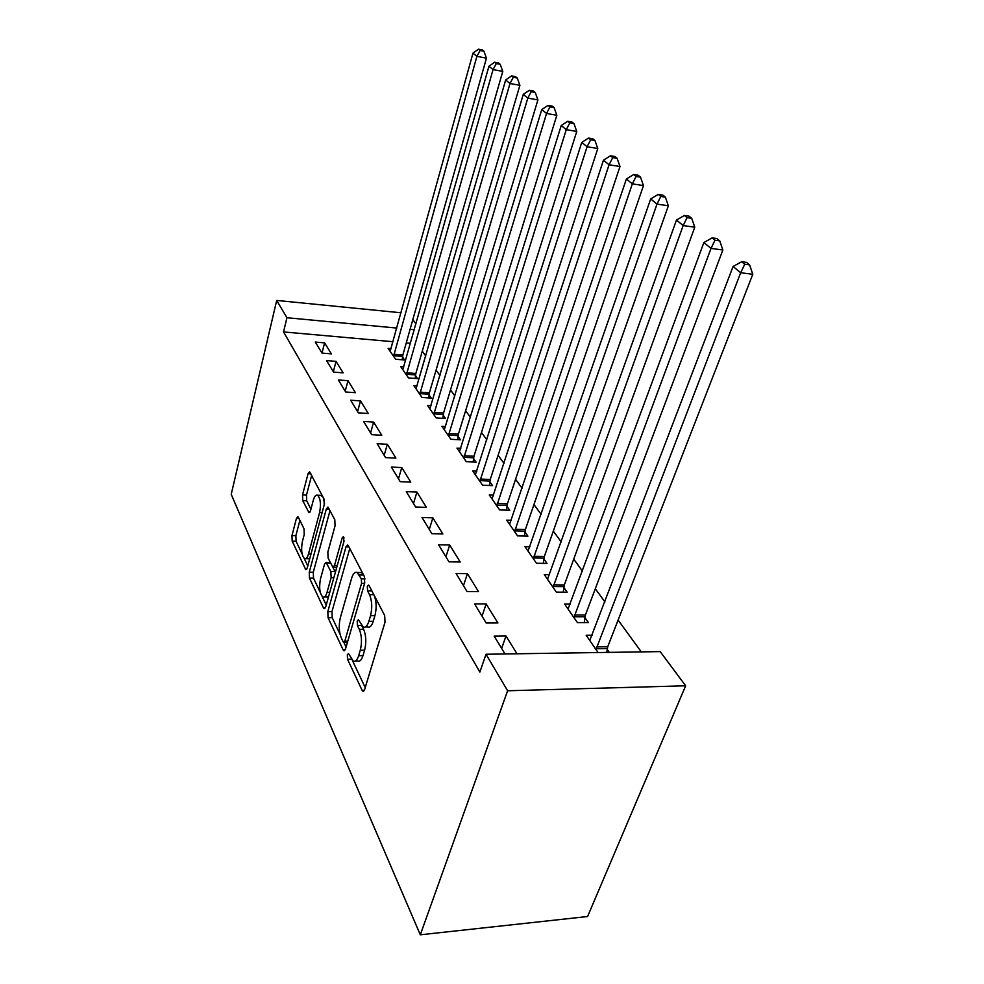 <?xml version="1.0" encoding="UTF-8"?>
<svg xmlns="http://www.w3.org/2000/svg" width="984" height="984" viewBox="0 0 984 984"><rect width="100%" height="100%" fill="white"/><g stroke="black" fill="none" stroke-linecap="round" stroke-linejoin="round"><path stroke-width="1.48" d="M347.327 654.741L347.524 659.231L362.075 690.288L362.887 691.272L364.597 689.649L385.015 622.232L384.67 615.492L369.098 585.603L368.606 585.037L367.339 586.329L367.549 590.88L369.517 594.668C372.075 600.806 372.419 607.804 370.538 615.689L368.865 621.322C367.352 625.984 365.458 627.878 363.194 626.968L358.41 619.748L357.204 620.966L357.413 625.492L359.308 629.354C361.792 635.566 362.124 642.527 360.279 650.227L358.656 655.713C357.217 660.166 355.421 661.949 353.256 661.076L348.484 653.573L347.327 654.741M298.398 517.301L297.881 516.674L296.418 518.457L291.977 535.542L292.187 541.188L305.778 569.662L307.254 567.952L324.216 504.841L323.97 498.925L309.616 471.779L308.066 473.673L302.531 494.94L302.752 500.635L308.976 512.676L310.501 510.844L313.306 500.229C314.437 496.305 315.839 494.644 317.524 495.223C320.476 498.31 321.165 504.079 319.591 512.553L308.484 554.017C307.414 557.694 306.098 559.244 304.523 558.654C301.596 555.505 300.907 549.736 302.432 541.372L304.228 534.595L304.007 528.838L298.398 517.301M283.54 331.928L479.872 672.06L486.01 654.249L660.19 651.605L685.651 685.786L587.596 916.522L420.303 934.8L231.215 494.337L276.701 300.428L286.934 317.721L283.54 331.928L393.022 341.719M486.01 654.249L507.609 690.768L420.303 934.8M327.82 611.605L328.078 617.743L343.121 649.846L343.846 650.744L345.482 649.083L364.707 583.032L364.4 576.575L348.336 545.726L347.709 545.013L345.987 546.883L327.82 611.605L331.965 611.605L332.223 617.743L340.083 634.372M323.465 607.915L309.493 578.1L309.259 572.208L326.331 508.937L327.967 507.055L334.806 519.736L335.064 525.788L327.844 552.073L328.09 558.112L332.875 567.251L334.511 565.456L342.186 537.867L343.379 536.551L344.006 541.36L325.667 607.03L324.117 608.715L323.465 607.915L325.335 607.915M336.036 361.362L326.565 360.587L333.576 372.112L343.145 372.85L336.036 361.362L333.342 371.731M403.821 366.884L400.709 366.626L408.52 377.942L417.634 378.643L415.482 375.568M360.501 400.894L350.673 400.217L358.348 412.837L368.287 413.477L360.501 400.894L357.598 411.595M431.017 405.765L427.573 405.519L436.096 417.892L445.543 418.507L443.194 415.137M387.339 444.276L377.13 443.71L385.568 457.597L395.912 458.113L387.339 444.276L384.191 455.321M460.819 448.323L456.957 448.114L466.33 461.68L476.121 462.185L473.538 458.495M416.921 492.062L406.281 491.643L415.629 506.994L426.392 507.375L416.921 492.062L413.489 503.488M493.624 495.112L489.282 494.94L499.614 509.909L509.786 510.266L506.932 506.194M449.676 545.001L438.593 544.755L448.975 561.827L460.204 562.012L449.676 545.001L445.924 556.809M529.921 546.772L524.989 546.661L536.452 563.254L547.018 563.438L543.857 558.924M486.157 603.955L474.583 603.93L486.194 623.02L497.916 622.958L486.157 603.955L482.025 616.156M570.289 604.127L564.644 604.114L577.411 622.614L588.42 622.564L584.89 617.534M410.5 343.281L406.269 342.912M641.31 651.9L618.112 620.055M604.939 601.962L595.295 588.727M582.479 571.138L573.733 559.121M561.249 542L553.316 531.089M541.163 514.411L533.955 504.521M522.11 488.248L515.579 479.294M504.017 463.415L498.101 455.297M486.822 439.811L481.471 432.468M470.463 417.351L465.629 410.709M454.866 395.937L450.5 389.959M439.983 375.507L436.06 370.132M425.777 355.999L422.259 351.177M609.293 652.38L607.177 649.354M598.087 652.552L586.169 635.283L592.233 635.234M505.026 653.966L494.165 636.119L505.997 636.008L501.643 648.419M516.994 653.782L505.997 636.008M549.552 574.681L544.287 574.619L556.366 592.122L567.153 592.196L563.82 587.436M467.412 573.66L456.084 573.524L467.056 591.556L478.531 591.63L467.412 573.66L463.476 585.664M511.299 520.29L506.686 520.142L517.559 535.886L527.916 536.157L524.927 531.877M432.874 517.842L422.013 517.498L431.853 533.685L442.849 533.968L432.874 517.842L429.282 529.453M476.822 471.151L472.738 470.955L482.566 485.198L492.541 485.629L489.835 481.754M401.767 467.572L391.337 467.08L400.217 481.668L410.771 482.123L401.767 467.572L398.483 478.814M445.567 426.552L441.927 426.33L450.869 439.27L460.475 439.836L458.015 436.318M373.6 422.074L363.588 421.447L371.632 434.67L381.767 435.26L373.6 422.074L370.587 432.948M417.118 385.888L413.846 385.642L422.001 397.462L431.275 398.126L429.024 394.916M347.992 380.685L338.348 379.959L345.679 392.001L355.433 392.702L347.992 380.685L345.199 391.214M391.103 348.668L388.139 348.41L395.617 359.246L404.572 359.996L402.517 357.057M322.002 353.084L331.399 353.871L324.597 342.875L322.002 353.084L315.298 342.063L324.597 342.875M414.35 329.714L410.094 329.308M396.81 328.066L286.934 317.721M412.825 319.628L415.998 323.884M401.041 312.789L276.701 300.428M507.609 690.768L685.651 685.786M355.396 661.039L357.561 661.002C359.738 661.875 361.546 660.092 362.985 655.651L358.656 655.713M361.977 625.972L363.637 629.329C366.134 635.529 366.466 642.478 364.621 650.166L362.985 655.651M365.359 626.956L367.536 626.943C369.824 627.841 371.718 625.959 373.231 621.298L368.865 621.322M374.264 595.505C376.503 601.667 376.724 608.395 374.916 615.677L373.231 621.298M352.395 660.449L365.224 687.57M349.775 548.482L331.965 611.605M343.896 642.454L346.073 647.054M343.133 641.789L343.637 642.404L344.781 641.224L361.558 583.377L361.349 578.875L357.18 572.528C354.916 571.679 353.047 573.635 351.583 578.371L340.366 617.608C338.631 625.049 338.914 631.765 341.239 637.78L343.133 641.789M363.244 574.348L361.46 572.577L359.48 572.553M326.221 605.037L322.198 596.538M320.317 592.54L313.515 578.137L309.493 578.1M330.021 510.548L313.281 572.257L313.515 578.137M320.501 578.826C318.877 587.534 319.652 593.598 322.838 597.005C324.499 597.645 325.888 596.12 327.008 592.417L331.128 577.62L330.87 571.519L326.11 562.381L324.536 564.152L320.501 578.826M324.289 597.017L328.471 596.993M335.323 572.442L335.003 571.569L330.87 571.519M332.863 567.239L335.003 571.569M326.11 562.381L329.702 562.43M305.79 558.678L309.726 558.764M324.474 503.427L323.281 497.621M322.691 496.465L320.304 495.333M311.657 475.297L306.479 495.087L306.7 500.77L310.932 509.208M299.886 520.339L295.889 535.628L296.086 541.274L302.125 554.041M304.204 558.457L307.783 566.009M606.784 652.417L607.718 646.746L752.785 274.278L740.681 272.74L733.08 266.504L589.76 640.498M595.984 649.514L740.681 272.74L744.753 264.241L749.587 264.868L746.524 262.396L741.69 261.769L744.753 264.241M733.08 266.504L741.69 261.769M749.587 264.868L752.785 274.278M584.262 622.577L585.418 614.988L722.859 249.998L711.014 248.398L703.88 242.556L568.051 609.047M573.93 617.558L711.014 248.398L714.999 240.207L719.734 240.859L716.856 238.546L712.121 237.882L714.999 240.207M703.88 242.556L712.121 237.882M719.734 240.859L722.859 249.998M563.229 592.171L564.312 584.951L694.778 227.206L683.167 225.557L676.475 220.072L547.51 579.281M553.069 587.35L683.167 225.557L687.078 217.648L691.715 218.325L689.009 216.148L684.372 215.471L687.078 217.648M676.475 220.072L684.372 215.471M691.715 218.325L694.778 227.206M543.316 563.377L544.337 556.489L668.357 205.779L656.992 204.094L650.695 198.916L528.051 551.089M533.316 558.727L656.992 204.094L660.817 196.443L665.369 197.132L662.81 195.078L658.284 194.389L660.817 196.443M650.695 198.916L658.284 194.389M665.369 197.132L668.357 205.779M524.411 536.071L525.382 529.503L643.474 185.582L632.331 183.86L626.39 178.99L509.589 524.349M514.595 531.594L632.331 183.86L636.082 176.456L640.535 177.157L638.136 175.226L633.684 174.525L636.082 176.456M626.39 178.99L633.684 174.525M640.535 177.157L643.474 185.582M506.465 510.142L507.375 503.857L619.994 166.517L609.071 164.771L603.463 160.171L492.049 498.937M496.797 505.825L609.071 164.771L612.737 157.612L617.103 158.313L614.84 156.493L610.474 155.78L612.737 157.612M603.463 160.171L610.474 155.78M617.103 158.313L619.994 166.517M489.392 485.493L490.253 479.479L597.78 148.498L587.079 146.739L581.765 142.385L475.358 474.755M479.884 481.324L587.079 146.739L590.683 139.79L594.963 140.503L592.811 138.781L588.543 138.055L590.683 139.79M581.765 142.385L588.543 138.055M594.963 140.503L597.78 148.498M473.132 462.037L473.944 456.256L576.759 131.438L566.267 129.654L561.237 125.534L459.466 451.73M463.784 457.99L566.267 129.654L569.798 122.914L573.992 123.64L571.95 122.004L567.768 121.278L569.798 122.914M561.237 125.534L567.768 121.278M573.992 123.64L576.759 131.438M457.622 439.663L458.396 434.116L556.833 115.263L546.538 113.468L541.754 109.556L444.313 429.787M448.421 435.74L546.538 113.468L549.995 106.924L554.115 107.65L552.184 106.1L548.063 105.374L549.995 106.924M541.754 109.556L548.063 105.374M554.115 107.65L556.833 115.263M442.825 418.323L443.563 412.997L537.904 99.913L527.805 98.105L523.267 94.378L429.848 408.827M433.772 414.522L527.805 98.105L531.2 91.746L535.234 92.471L533.402 90.995L529.367 90.27L531.2 91.746M523.267 94.378L529.367 90.27M535.234 92.471L537.904 99.913M428.692 397.942L429.393 392.813L519.909 85.313L509.995 83.492L505.678 79.962L416.023 388.803M419.787 394.24L509.995 83.492L513.328 77.305L517.289 78.044L515.542 76.641L511.582 75.903L513.328 77.305M505.678 79.962L511.582 75.903M517.289 78.044L519.909 85.313M415.162 378.459L415.838 373.502L502.775 71.401L493.046 69.593L488.937 66.223L402.8 369.652M406.392 374.855L493.046 69.593L496.317 63.566L500.204 64.304L498.544 62.964L494.657 62.226L496.317 63.566M488.937 66.223L494.657 62.226M500.204 64.304L502.775 71.401M402.21 359.8L402.85 355.027L486.453 58.154L476.896 56.346L472.984 53.124L390.144 351.313M393.588 356.294L476.896 56.346L480.106 50.479L483.931 51.205L482.344 49.938L478.531 49.2L480.106 50.479M472.984 53.124L478.531 49.2M483.931 51.205L486.453 58.154M351.411 659.169L347.524 659.231M371.878 590.917L367.549 590.88M361.583 625.48L357.413 625.492M364.621 650.166L360.279 650.227M363.637 629.329L359.308 629.354M374.916 615.677L370.538 615.689M373.846 594.693L369.517 594.668M364.387 690.227L362.075 690.288M348.976 546.944L345.987 546.883M345.212 649.821L343.121 649.846M332.223 617.743L328.078 617.743M347.782 641.199L344.781 641.224M364.609 583.401L361.558 583.377M365.027 578.912L361.349 578.875M363.6 575.037L359.344 574.988M313.281 572.257L309.259 572.208M329.234 509.036L326.331 508.937M337.266 565.492L334.511 565.456M344.105 537.904L342.186 537.867M329.738 592.442L327.008 592.417M333.871 577.657L331.128 577.62M330.587 563.156L326.725 563.094M310.993 554.066L308.484 554.017M322.112 512.627L319.591 512.553M310.009 512.098L308.435 512.049M306.7 500.77L302.752 500.635M306.479 495.087L302.531 494.94M310.882 473.796L308.066 473.673M306.873 568.973L305.2 568.961M296.086 541.274L292.187 541.188M295.889 535.628L291.977 535.542M299.001 518.531L296.418 518.457M607.276 648.542L596.083 648.702M607.718 646.746L596.525 646.894M584.988 616.747L574.029 616.771M585.418 614.988L574.447 615M563.918 586.661L553.168 586.575M564.312 584.951L553.562 584.853M543.943 558.174L533.414 557.977M544.337 556.489L533.795 556.292M525.013 531.151L514.681 530.868M525.382 529.503L515.038 529.207M507.018 505.481L496.883 505.112M507.375 503.857L497.24 503.488M489.909 481.065L479.971 480.623M490.253 479.479L480.303 479.023M473.624 457.818L463.858 457.302M473.944 456.256L464.177 455.74M458.089 435.641L448.507 435.076M458.396 434.116L448.815 433.55M443.267 414.485L433.846 413.87M443.563 412.997L434.153 412.37M429.098 394.276L419.848 393.6M429.393 392.813L420.143 392.136M415.555 374.941L406.466 374.228M415.838 373.502L406.749 372.776M402.579 356.442L393.649 355.679M402.85 355.027L393.92 354.265M363.6 691.26L362.887 691.272M344.486 650.731L343.846 650.744M347.438 642.355L344.068 642.392M361.46 572.577L357.18 572.528M336.762 567.301L333.428 567.251M321.559 495.37L317.524 495.223"/></g></svg>
